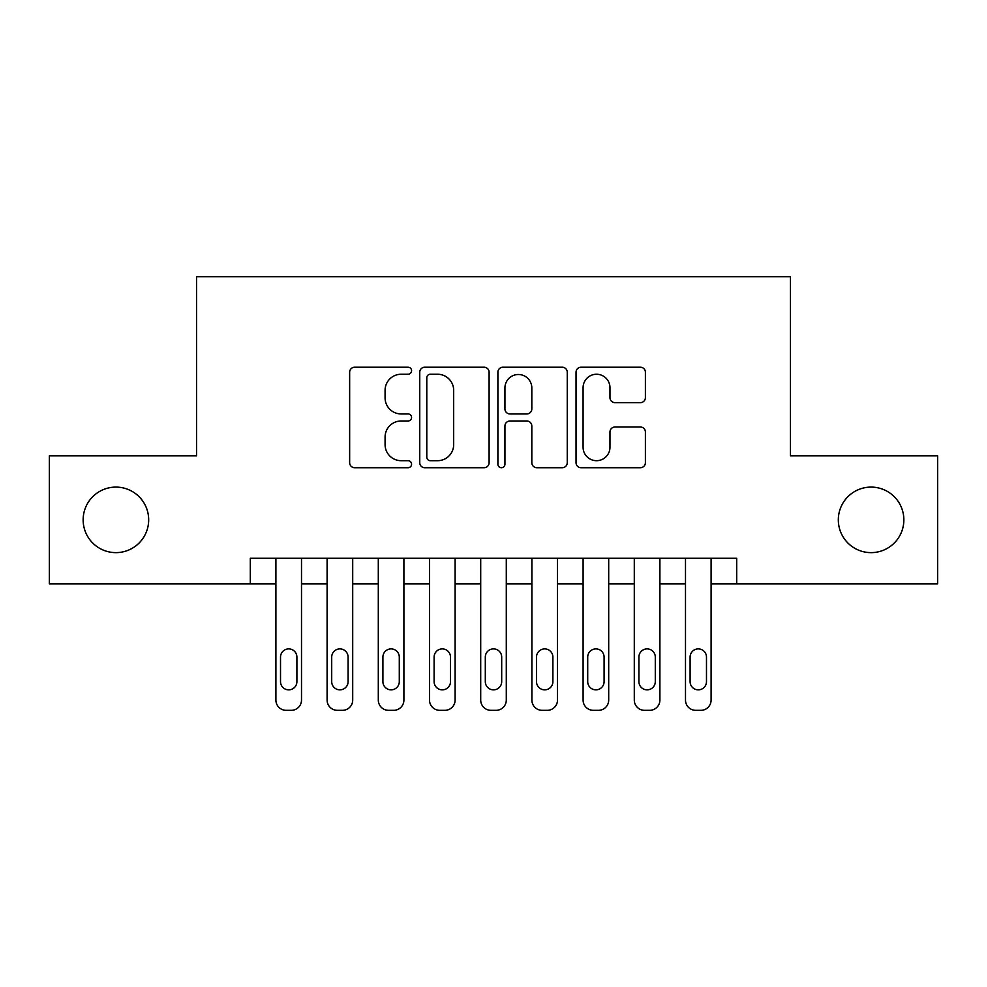 <?xml version="1.0" encoding="UTF-8"?>
<svg xmlns="http://www.w3.org/2000/svg" width="987" height="987" viewBox="0 0 987 987"><rect width="100%" height="100%" fill="white"/><g stroke="black" fill="none" stroke-linecap="round" stroke-linejoin="round"><path stroke-width="1.48" d="M411.579 370.73A3.516 3.516 0 0 0 408.063 367.213L354.666 367.213A5.021 5.021 0 0 0 349.645 372.235L349.645 462.693A5.021 5.021 0 0 0 354.666 467.727L408.063 467.727A3.516 3.516 0 0 0 411.579 464.211A3.516 3.516 0 0 0 408.063 460.695L401.154 460.695A16.076 16.076 0 0 1 385.078 444.606L385.078 437.068A16.076 16.076 0 0 1 401.154 420.993L408.063 420.993A3.516 3.516 0 0 0 411.579 417.464A3.516 3.516 0 0 0 408.063 413.948L401.154 413.948A16.076 16.076 0 0 1 385.078 397.872L385.078 390.334A16.076 16.076 0 0 1 401.154 374.246L408.063 374.246A3.516 3.516 0 0 0 411.579 370.73M838.321 519.865A32.768 32.768 0 0 0 871.089 552.634A32.768 32.768 0 0 0 903.858 519.865A32.768 32.768 0 0 0 871.089 487.097A32.768 32.768 0 0 0 838.321 519.865M83.142 519.865A32.768 32.768 0 0 0 115.911 552.634A32.768 32.768 0 0 0 148.679 519.865A32.768 32.768 0 0 0 115.911 487.097A32.768 32.768 0 0 0 83.142 519.865M640.366 402.647A5.021 5.021 0 0 0 645.399 397.613L645.399 372.235A5.021 5.021 0 0 0 640.366 367.213L581.072 367.213A5.021 5.021 0 0 0 576.038 372.235L576.038 462.693A5.021 5.021 0 0 0 581.072 467.727L640.366 467.727A5.021 5.021 0 0 0 645.399 462.693L645.399 432.047A5.021 5.021 0 0 0 640.366 427.013L614.987 427.013A5.021 5.021 0 0 0 609.966 432.047L609.966 447.247A13.448 13.448 0 0 1 596.518 460.695A13.448 13.448 0 0 1 583.083 447.247L583.083 387.694A13.448 13.448 0 0 1 596.518 374.246A13.448 13.448 0 0 1 609.966 387.694L609.966 397.613A5.021 5.021 0 0 0 614.987 402.647L640.366 402.647M250.303 583.86L49.35 583.86L49.35 455.871L196.549 455.871L196.549 276.668L790.451 276.668L790.451 455.871L937.65 455.871L937.65 583.86L736.697 583.86L736.697 558.272L250.303 558.272L250.303 583.86L275.904 583.86L275.904 700.091A10.24 10.24 0 0 0 286.144 710.332L291.264 710.332A10.24 10.24 0 0 0 301.504 700.091L301.504 583.86L327.104 583.86L327.104 700.091A10.24 10.24 0 0 0 337.344 710.332L342.464 710.332A10.24 10.24 0 0 0 352.704 700.091L352.704 583.86L378.305 583.86L378.305 700.091A10.24 10.24 0 0 0 388.545 710.332L393.665 710.332A10.24 10.24 0 0 0 403.905 700.091L403.905 583.86L429.505 583.86L429.505 700.091A10.24 10.24 0 0 0 439.746 710.332L444.866 710.332A10.24 10.24 0 0 0 455.106 700.091L455.106 583.86L480.706 583.86L480.706 700.091A10.24 10.24 0 0 0 490.946 710.332L496.054 710.332A10.24 10.24 0 0 0 506.294 700.091L506.294 583.86L531.894 583.86L531.894 700.091A10.24 10.24 0 0 0 542.134 710.332L547.254 710.332A10.24 10.24 0 0 0 557.495 700.091L557.495 583.86L583.095 583.86L583.095 700.091A10.24 10.24 0 0 0 593.335 710.332L598.455 710.332A10.24 10.24 0 0 0 608.695 700.091L608.695 583.86L634.296 583.86L634.296 700.091A10.24 10.24 0 0 0 644.536 710.332L649.656 710.332A10.24 10.24 0 0 0 659.896 700.091L659.896 583.86L685.496 583.86L685.496 700.091A10.24 10.24 0 0 0 695.736 710.332L700.856 710.332A10.24 10.24 0 0 0 711.096 700.091L711.096 583.86L736.697 583.86M489.108 372.235A5.021 5.021 0 0 0 484.074 367.213L424.78 367.213A5.021 5.021 0 0 0 419.746 372.235L419.746 462.693A5.021 5.021 0 0 0 424.78 467.727L484.074 467.727A5.021 5.021 0 0 0 489.108 462.693L489.108 372.235M502.926 367.213L562.22 367.213A5.021 5.021 0 0 1 567.254 372.235L567.254 462.693A5.021 5.021 0 0 1 562.22 467.727L536.842 467.727A5.021 5.021 0 0 1 531.82 462.693L531.82 426.014A5.021 5.021 0 0 0 526.799 420.993L509.958 420.993A5.021 5.021 0 0 0 504.937 426.014L504.937 464.211A3.516 3.516 0 0 1 501.421 467.727A3.516 3.516 0 0 1 497.892 464.211L497.892 372.235A5.021 5.021 0 0 1 502.926 367.213M430.307 374.246A3.516 3.516 0 0 0 426.791 377.774L426.791 457.166A3.516 3.516 0 0 0 430.307 460.695L437.586 460.695A16.076 16.076 0 0 0 453.675 444.606L453.675 390.334A16.076 16.076 0 0 0 437.586 374.246L430.307 374.246M531.82 387.94A13.448 13.448 0 0 0 518.372 374.505A13.448 13.448 0 0 0 504.937 387.94L504.937 408.926A5.021 5.021 0 0 0 509.958 413.948L526.799 413.948A5.021 5.021 0 0 0 531.82 408.926L531.82 387.94M301.504 558.272L301.504 700.091M275.904 558.272L275.904 700.091M296.902 681.659A8.192 8.192 0 0 1 288.71 689.851A8.192 8.192 0 0 1 280.518 681.659L280.518 657.083A8.192 8.192 0 0 1 288.71 648.891A8.192 8.192 0 0 1 296.902 657.083L296.902 681.659M286.144 710.332L291.264 710.332M352.704 558.272L352.704 700.091M327.104 558.272L327.104 700.091M348.09 681.659A8.192 8.192 0 0 1 339.898 689.851A8.192 8.192 0 0 1 331.706 681.659L331.706 657.083A8.192 8.192 0 0 1 339.898 648.891A8.192 8.192 0 0 1 348.09 657.083L348.09 681.659M337.344 710.332L342.464 710.332M403.905 558.272L403.905 700.091M378.305 558.272L378.305 700.091M399.291 681.659A8.192 8.192 0 0 1 391.099 689.851A8.192 8.192 0 0 1 382.907 681.659L382.907 657.083A8.192 8.192 0 0 1 391.099 648.891A8.192 8.192 0 0 1 399.291 657.083L399.291 681.659M388.545 710.332L393.665 710.332M455.106 558.272L455.106 700.091M429.505 558.272L429.505 700.091M450.491 681.659A8.192 8.192 0 0 1 442.299 689.851A8.192 8.192 0 0 1 434.107 681.659L434.107 657.083A8.192 8.192 0 0 1 442.299 648.891A8.192 8.192 0 0 1 450.491 657.083L450.491 681.659M439.746 710.332L444.866 710.332M506.294 558.272L506.294 700.091M480.706 558.272L480.706 700.091M501.692 681.659A8.192 8.192 0 0 1 493.5 689.851A8.192 8.192 0 0 1 485.308 681.659L485.308 657.083A8.192 8.192 0 0 1 493.5 648.891A8.192 8.192 0 0 1 501.692 657.083L501.692 681.659M490.946 710.332L496.054 710.332M557.495 558.272L557.495 700.091M531.894 558.272L531.894 700.091M552.893 681.659A8.192 8.192 0 0 1 544.701 689.851A8.192 8.192 0 0 1 536.509 681.659L536.509 657.083A8.192 8.192 0 0 1 544.701 648.891A8.192 8.192 0 0 1 552.893 657.083L552.893 681.659M542.134 710.332L547.254 710.332M608.695 558.272L608.695 700.091M583.095 558.272L583.095 700.091M604.093 681.659A8.192 8.192 0 0 1 595.901 689.851A8.192 8.192 0 0 1 587.709 681.659L587.709 657.083A8.192 8.192 0 0 1 595.901 648.891A8.192 8.192 0 0 1 604.093 657.083L604.093 681.659M593.335 710.332L598.455 710.332M659.896 558.272L659.896 700.091M634.296 558.272L634.296 700.091M655.294 681.659A8.192 8.192 0 0 1 647.102 689.851A8.192 8.192 0 0 1 638.91 681.659L638.91 657.083A8.192 8.192 0 0 1 647.102 648.891A8.192 8.192 0 0 1 655.294 657.083L655.294 681.659M644.536 710.332L649.656 710.332M711.096 558.272L711.096 700.091M685.496 558.272L685.496 700.091M706.482 681.659A8.192 8.192 0 0 1 698.29 689.851A8.192 8.192 0 0 1 690.098 681.659L690.098 657.083A8.192 8.192 0 0 1 698.29 648.891A8.192 8.192 0 0 1 706.482 657.083L706.482 681.659M695.736 710.332L700.856 710.332"/></g></svg>
